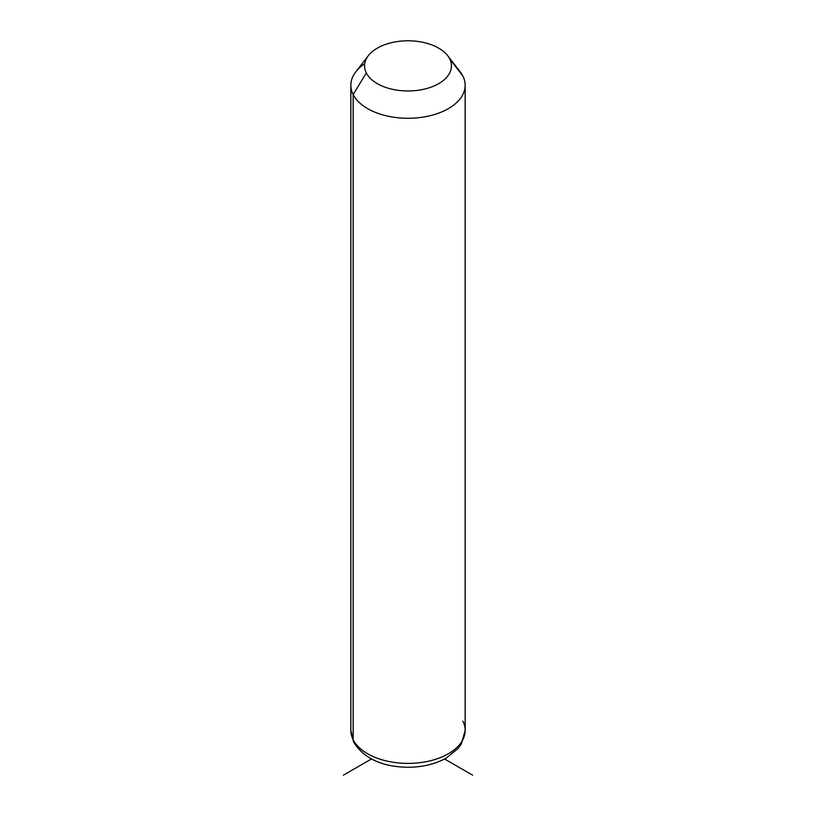 <?xml version="1.0" encoding="UTF-8"?>
<svg xmlns="http://www.w3.org/2000/svg" width="816" height="816" viewBox="0 0 816 816"><rect width="100%" height="100%" fill="white"/><g stroke="black" fill="none" stroke-linecap="round" stroke-linejoin="round"><path stroke-width="1.22" d="M364.721 63.719A57.151 32.997 0 0 0 350.849 85.272A57.151 32.997 0 0 0 353.155 94.564L353.155 739.694A57.151 32.997 0 0 0 416.129 763.062A57.151 32.997 0 0 0 465.151 730.402A57.151 32.997 180 0 1 416.129 763.062A57.151 32.997 180 0 1 353.155 739.694L353.155 94.564L366.323 72.94A43.442 25.082 0 0 0 420.23 89.944A43.442 25.082 0 0 0 449.677 58.813L462.845 75.99A57.151 32.997 180 0 1 424.096 116.943A57.151 32.997 180 0 1 353.155 94.564A57.151 32.997 180 0 1 355.827 71.808L368.353 55.641A43.442 25.082 0 0 0 366.323 72.94L353.155 94.564A57.151 32.997 0 0 0 416.129 117.943A57.151 32.997 0 0 0 465.151 85.272A57.151 32.997 0 0 0 462.845 75.99L449.677 58.813A43.442 25.082 0 0 0 447.647 55.641A43.442 25.082 0 0 0 408 40.8A43.442 25.082 0 0 0 368.353 55.641M447.647 55.641L460.173 71.808A57.151 32.997 180 0 1 462.845 75.99A57.151 32.997 0 0 0 456.787 68.085M366.323 72.94A43.442 25.082 180 0 1 395.77 41.81A43.442 25.082 180 0 1 449.677 58.813A43.442 25.082 180 0 1 420.23 89.944A43.442 25.082 180 0 1 366.323 72.94M353.155 739.694A57.151 32.997 180 0 1 350.849 730.402A57.151 32.997 0 0 0 353.155 739.694A9.149 7.16 153.1 0 0 353.777 742.346A9.149 7.16 -26.9 0 1 353.155 739.694M350.849 85.272L350.849 730.402L353.777 742.346C364.069 758.564 382.153 766.867 408.031 767.264C422.566 767.183 435.326 764.113 446.311 758.044L458.266 748.303L461.387 743.886L465.151 730.402A57.151 32.997 0 0 0 462.845 721.109M371.423 758.992L343.342 775.2M444.577 758.992L472.658 775.2M465.151 730.402L465.151 85.272"/></g></svg>
